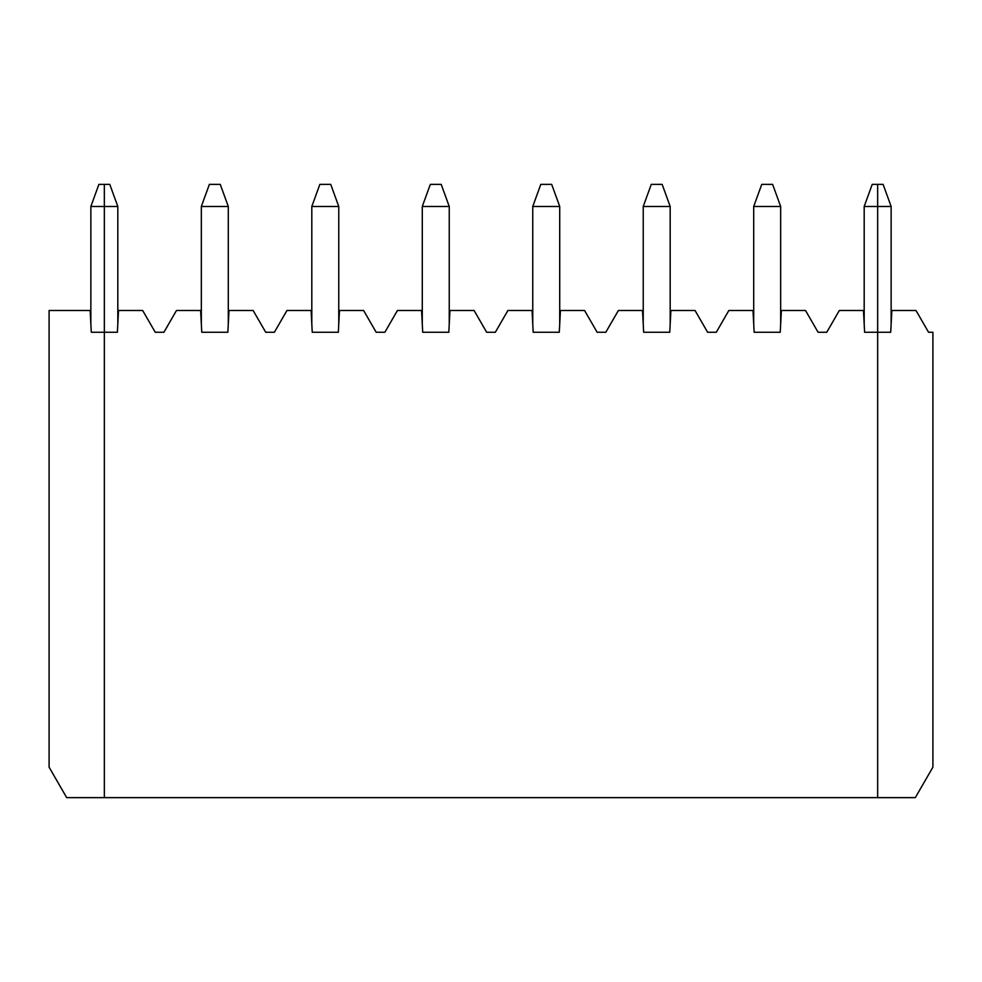 <?xml version="1.0" encoding="UTF-8"?>
<svg xmlns="http://www.w3.org/2000/svg" width="982" height="982" viewBox="0 0 982 982"><rect width="100%" height="100%" fill="white"/><g stroke="black" fill="none" stroke-linecap="round" stroke-linejoin="round"><path stroke-width="1.47" d="M864.185 323.962L864.185 206.478L872.225 184.37L877.663 184.37L877.663 332.247L890.711 332.247L877.663 332.247L877.663 797.63L104.338 797.63L104.338 332.247L91.289 332.247L104.338 332.247L104.338 184.37L109.775 184.37L117.815 206.478L104.338 206.478L104.338 184.37L98.9 184.37L90.86 206.478L104.338 206.478L104.338 332.247L117.386 332.247L104.338 332.247L104.338 797.63L66.678 797.63L49.1 767.188L49.1 310.496L90.148 310.496L91.289 332.247M891.14 323.937L891.14 206.478L883.1 184.37L877.663 184.37L877.663 206.478L891.14 206.478M890.711 332.247L891.852 310.496L915.997 310.496L928.555 332.247L932.9 332.247L932.9 767.188L915.322 797.63L877.663 797.63L877.663 332.247L864.614 332.247L863.473 310.496L839.328 310.496L826.77 332.247L818.08 332.247L805.522 310.496L781.377 310.496L780.236 332.247L754.139 332.247L780.236 332.247M90.86 323.962L90.86 206.478M864.614 332.247L877.663 332.247L877.663 206.478L864.185 206.478M780.665 206.478L772.625 184.37L761.75 184.37L753.71 206.478L780.665 206.478L780.665 323.937M201.764 332.247L227.861 332.247L201.764 332.247L200.623 310.496L176.478 310.496L163.92 332.247L155.23 332.247L142.672 310.496L118.527 310.496L117.386 332.247M312.239 332.247L338.336 332.247L312.239 332.247L311.098 310.496L286.953 310.496L274.395 332.247L265.705 332.247L253.147 310.496L229.002 310.496L227.861 332.247M422.714 332.247L448.811 332.247L422.714 332.247L421.573 310.496L397.428 310.496L384.87 332.247L376.18 332.247L363.622 310.496L339.477 310.496L338.336 332.247M533.189 332.247L559.286 332.247L533.189 332.247L532.048 310.496L507.903 310.496L495.345 332.247L486.655 332.247L474.097 310.496L449.952 310.496L448.811 332.247M643.664 332.247L669.761 332.247L643.664 332.247L642.523 310.496L618.378 310.496L605.82 332.247L597.13 332.247L584.572 310.496L560.427 310.496L559.286 332.247M754.139 332.247L752.998 310.496L728.853 310.496L716.295 332.247L707.605 332.247L695.047 310.496L670.902 310.496L669.761 332.247M753.71 323.962L753.71 206.478M651.275 184.37L662.15 184.37L670.19 206.478L643.235 206.478L651.275 184.37M643.235 323.962L643.235 206.478M670.19 323.937L670.19 206.478M540.8 184.37L551.675 184.37L559.715 206.478L532.76 206.478L540.8 184.37M532.76 323.962L532.76 206.478M559.715 323.937L559.715 206.478M430.325 184.37L441.2 184.37L449.24 206.478L422.285 206.478L430.325 184.37M422.285 323.962L422.285 206.478M449.24 323.937L449.24 206.478M319.85 184.37L330.725 184.37L338.765 206.478L311.81 206.478L319.85 184.37M311.81 323.962L311.81 206.478M338.765 323.937L338.765 206.478M209.375 184.37L220.25 184.37L228.29 206.478L201.335 206.478L209.375 184.37M201.335 323.962L201.335 206.478M228.29 323.937L228.29 206.478M117.815 323.937L117.815 206.478"/></g></svg>
